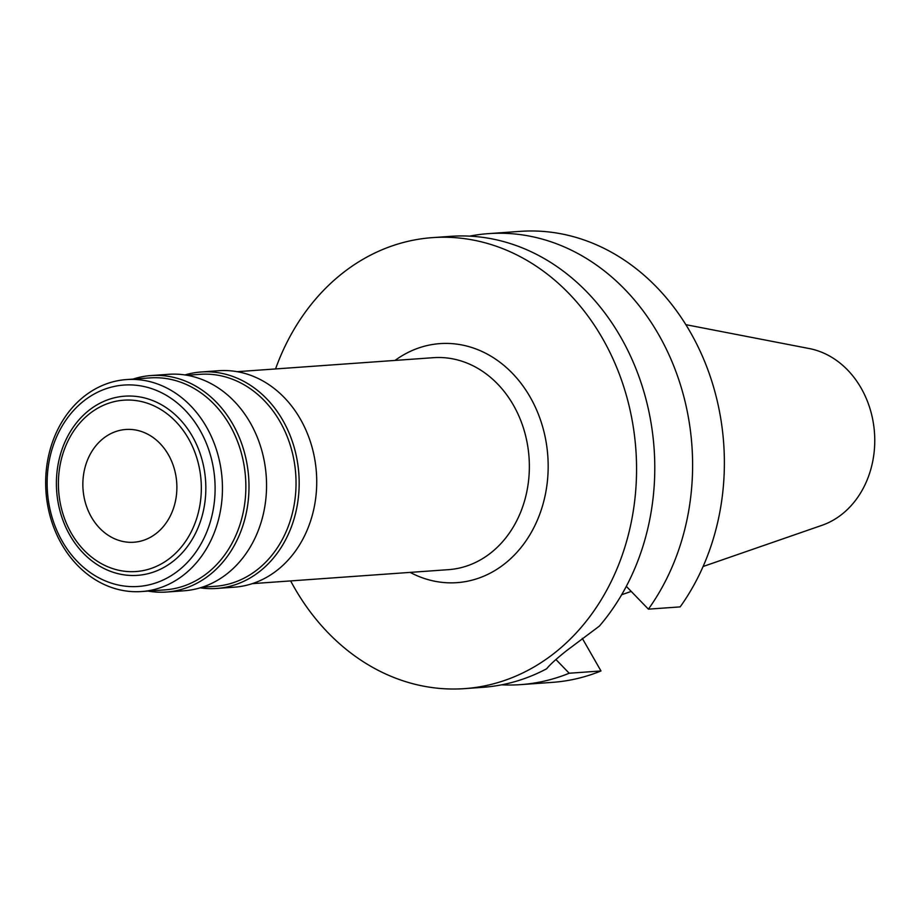 <?xml version="1.0" encoding="UTF-8"?>
<svg xmlns="http://www.w3.org/2000/svg" width="920" height="920" viewBox="0 0 920 920"><rect width="100%" height="100%" fill="white"/><g stroke="black" fill="none" stroke-linecap="round" stroke-linejoin="round"><path stroke-width="1.38" d="M91.356 517.017A56.522 46.966 -94.1 0 0 133.883 542.236A56.522 46.966 -94.1 0 0 172.465 511.106A56.522 46.966 -94.1 0 0 168.383 454.698A56.522 46.966 -94.1 0 0 125.844 429.479A56.522 46.966 -94.1 0 0 87.273 460.609A56.522 46.966 -94.1 0 0 91.356 517.017M188.405 438.495A85.905 71.392 85.9 0 1 170.867 557.439A85.905 71.392 85.9 0 1 71.323 533.221A85.905 71.392 85.9 0 1 88.872 414.276A85.905 71.392 85.9 0 1 188.405 438.495M69.92 535.29A89.826 74.646 -94.1 0 0 173.983 560.613A89.826 74.646 -94.1 0 0 192.326 436.241A89.826 74.646 -94.1 0 0 88.251 410.918A89.826 74.646 -94.1 0 0 69.92 535.29M199.916 430.1A100.959 83.892 85.9 0 1 179.296 569.894A100.959 83.892 85.9 0 1 62.33 541.431A100.959 83.892 85.9 0 1 82.938 401.637A100.959 83.892 85.9 0 1 199.916 430.1M206.459 426.972A106.248 88.297 85.9 0 1 214.141 533.025A106.248 88.297 85.9 0 1 141.623 591.537A106.248 88.297 85.9 0 1 61.651 544.145A106.248 88.297 85.9 0 1 53.981 438.092A106.248 88.297 85.9 0 1 126.5 379.569A106.248 88.297 85.9 0 1 206.459 426.972M141.623 591.537L165.025 589.869A106.248 88.297 -94.1 0 0 237.544 531.357A106.248 88.297 -94.1 0 0 229.873 425.304A106.248 88.297 -94.1 0 0 149.902 377.901L126.5 379.569M132.894 379.12A108.514 90.171 85.9 0 1 150.995 375.555A108.514 90.171 85.9 0 1 232.668 423.97A108.514 90.171 85.9 0 1 240.511 532.278A108.514 90.171 85.9 0 1 166.439 592.043A108.514 90.171 85.9 0 1 148.017 591.088M166.439 592.043L184 590.789A108.514 90.171 -94.1 0 0 258.071 531.024A108.514 90.171 -94.1 0 0 250.228 422.717A108.514 90.171 -94.1 0 0 168.555 374.313L150.995 375.555M202.101 587.224L215.199 586.293A106.248 88.297 -94.1 0 0 287.73 527.781A106.248 88.297 -94.1 0 0 280.048 421.728A106.248 88.297 -94.1 0 0 200.077 374.325L186.99 375.256M185 374.934A108.514 90.171 85.9 0 1 201.181 371.979A108.514 90.171 85.9 0 1 282.842 420.382A108.514 90.171 85.9 0 1 290.685 528.701A108.514 90.171 85.9 0 1 216.614 588.455A108.514 90.171 85.9 0 1 200.18 587.822M216.614 588.455L234.174 587.202A108.514 90.171 -94.1 0 0 308.246 527.447A108.514 90.171 -94.1 0 0 300.403 419.14A108.514 90.171 -94.1 0 0 218.742 370.725L201.181 371.979M252.287 583.648L448.523 569.653A106.248 88.297 -94.1 0 0 521.053 511.14A106.248 88.297 -94.1 0 0 513.371 405.087A106.248 88.297 -94.1 0 0 433.412 357.684L237.164 371.68M410.147 572.389A119.818 99.567 -94.1 0 0 526.171 540.603A119.818 99.567 -94.1 0 0 530.139 397.06A119.818 99.567 -94.1 0 0 395.036 360.421M275.54 368.943A226.067 187.864 85.9 0 1 432.411 237.636A226.067 187.864 85.9 0 1 602.543 338.479A226.067 187.864 85.9 0 1 618.884 564.132A226.067 187.864 85.9 0 1 464.577 688.631A226.067 187.864 85.9 0 1 294.446 587.788A226.067 187.864 85.9 0 1 290.651 580.911M464.577 688.631L482.793 687.332A226.067 187.864 -94.1 0 0 546.653 668.771C549.895 664.7 556.485 658.708 566.421 650.796L599.369 626.106A226.067 187.864 -94.1 0 0 620.758 337.18A226.067 187.864 -94.1 0 0 450.627 236.336L432.411 237.636M582.303 638.353L600.978 670.967L569.204 673.233L555.944 659.536M569.204 673.233A226.067 187.864 85.9 0 1 520.616 684.63L552.391 682.364A226.067 187.864 -94.1 0 0 600.978 670.967M648.393 609.155L680.156 606.889A226.067 187.864 -94.1 0 0 690.356 332.212A226.067 187.864 -94.1 0 0 520.214 231.368L488.451 233.634A226.067 187.864 85.9 0 1 658.582 334.478A226.067 187.864 85.9 0 1 648.393 609.155L626.313 586.351M469.625 236.141A226.067 187.864 85.9 0 1 488.451 233.634M520.616 684.63A226.067 187.864 85.9 0 1 501.63 684.825M703.087 566.513L821.928 525.332A90.792 75.44 -94.1 0 0 861.097 388.056A90.792 75.44 -94.1 0 0 809.324 348.565L685.837 324.668M631.212 591.422L621.667 594.734"/></g></svg>
